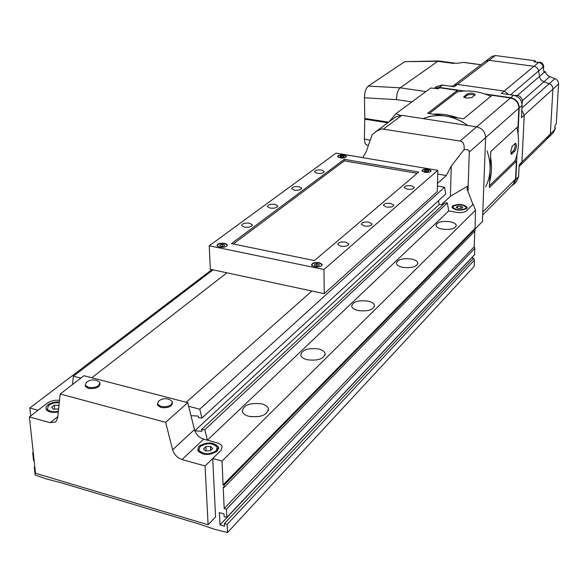 <?xml version="1.0" encoding="UTF-8"?>
<svg xmlns="http://www.w3.org/2000/svg" width="588" height="588" viewBox="0 0 588 588"><rect width="100%" height="100%" fill="white"/><g stroke="black" fill="none" stroke-linecap="round" stroke-linejoin="round"><path stroke-width="0.88" d="M466.637 208.564L467.144 207.321C463.484 203.963 458.603 203.529 452.488 206.028L451.959 207.307C455.656 210.666 460.551 211.092 466.637 208.564M473.112 204.889L466.953 188.674L468.18 185.801L450.423 196.274L441.595 204.477M34.868 467.423L34.266 467.247L35.104 474.979L46.231 478.911L61.248 482.792L198.31 523.776L215.068 529.428L227.527 532.515L227.166 524.423L224.425 523.607L224.542 526.238L219.986 524.886L219.405 512.596L223.977 513.934L224.101 516.58L226.85 517.389L226.483 509.215L224.182 508.546L223.205 487.136L224.131 487.401L224.028 485.151L223.102 484.887L222.014 461.08L475.508 210.195L473.399 204.94L472.605 204.793L466.335 210.916C464.211 212.489 460.896 212.966 456.398 212.349C460.896 212.966 464.211 212.489 466.335 210.916L473.134 204.279M204.822 429.725L207.395 440.155L448.754 210.967L456.398 212.349L448.754 210.967L447.343 202.97L444.719 203.044L201.537 429.527L204.822 429.725L447.343 202.97M467.989 191.46L469.29 152.086L485.615 137.621C485.262 131.888 482.278 128.302 476.67 126.868L401.847 115.344L395.849 116.821M485.615 137.621L482.447 221.522L475.075 229.033M362.781 157.65L366.148 151.873L372.108 134.792L376.996 130.881L381.774 128.912L460.103 141.039C463.278 141.723 464.601 144.597 464.079 149.646C467.57 149.33 469.312 150.146 469.29 152.086M437.457 186.028L437.523 183.36L446.321 175.525L451.261 166.095L464.079 149.646M450.423 196.274L451.261 166.095M437.715 174.063L446.321 175.525M465.747 208.409C460.419 210.614 456.141 210.247 452.907 207.299L453.37 206.19C458.714 203.999 462.991 204.374 466.196 207.321L465.747 208.409M460.757 206.138L457.508 206.241L456.288 207.402L458.339 208.461L461.602 208.35L462.807 207.189L460.757 206.138L460.691 208.38M457.449 208.005L457.508 206.241M226.909 272.81L91.846 377.746L226.909 272.81M186.198 402.273L311.875 291.016L186.198 402.273M217.251 451.209L218.574 447.189C213.701 441.963 207.167 441.632 198.964 446.204L197.59 450.327C202.551 455.538 209.107 455.832 217.251 451.209M59.359 401.964C54.758 401.766 50.913 402.743 47.826 404.889L46.026 407.028L45.982 409.197C47.878 412.056 51.987 412.982 58.308 411.982M194.459 429.615C195.958 434.392 199.023 437.575 203.661 439.14L218.743 443.337L221.169 444.888L222.22 446.527L220.912 450.511L205.072 465.975L182.059 459.544C177.333 457.905 174.195 454.649 172.644 449.776L194.459 429.615L187.756 402.684L84.01 375.71L60.197 394.011L165.625 422.316L172.644 449.776M205.072 465.975L208.101 524.768L215.568 516.948L212.716 458.508L220.912 450.511L222.22 446.527L221.169 444.888L218.743 443.337L207.395 440.155M55.809 421.787L57.683 417.936L60.197 394.011M55.537 422L50.142 422.699L29.4 416.907L35.5 473.266L208.101 524.768M29.4 416.907L47.305 403.147C50.642 400.869 54.721 399.921 59.535 400.303C54.721 399.921 50.642 400.869 47.305 403.147L38.044 410.27L29.834 407.999L211.937 269.605M165.625 422.316L187.756 402.684M58.381 411.299C52.7 412.291 48.988 411.504 47.246 408.932L48.848 405.169L49.965 404.434L54.383 402.89L59.292 402.633M58.998 405.411L54.287 405.272L51.634 407.322L53.405 409.204L57.83 409.02L58.69 408.344M54.669 409.145L54.287 405.272M58.859 406.771L58.69 405.088M216.105 450.893C208.975 454.936 203.235 454.678 198.898 450.114L200.104 446.52C207.277 442.514 212.996 442.801 217.266 447.372L216.105 450.893M205.704 450.981L210.335 450.783L212.694 448.497L210.445 446.432L205.844 446.63L203.47 448.901L205.704 450.981M206.065 450.967L205.844 446.63M210.651 450.474L210.445 446.432M88.296 387.257C92.272 388.029 95.741 387.433 98.711 385.478L99.923 382.582L97.174 380.605C93.161 379.223 89.494 379.885 86.157 382.59L85.282 385.221L88.296 387.257M85.282 385.25L85.385 386.345L88.391 388.381C95.579 389.058 99.453 387.499 100.011 383.707L100.011 383.663M86.576 382.237L86.157 382.59M160.833 406.374C164.978 407.183 168.484 406.558 171.343 404.507L172.394 401.678L169.337 399.406C165.485 398.061 161.913 398.627 158.613 401.097L157.466 404.03L160.833 406.374M157.54 405.176L157.466 404.03L157.54 405.176L160.906 407.521C168.08 408.263 171.939 406.698 172.46 402.817M449.901 221.713C441.588 220.845 436.935 222.095 435.951 225.469C436.399 227.122 438.501 228.342 442.257 229.114C450.599 229.996 455.266 228.747 456.266 225.388C455.81 223.705 453.693 222.484 449.901 221.713M411.372 259.014C402.376 258.044 397.37 259.514 396.356 263.424C396.856 265.203 398.995 266.511 402.765 267.342C411.791 268.326 416.819 266.864 417.847 262.968C417.348 261.16 415.187 259.837 411.372 259.014M367.897 301.1C358.092 300.012 352.675 301.762 351.646 306.348C352.212 308.252 354.373 309.648 358.143 310.538C367.985 311.64 373.424 309.905 374.468 305.341C373.902 303.401 371.712 301.982 367.897 301.1M318.461 348.956C307.671 347.736 301.769 349.845 300.755 355.284C301.401 357.313 303.584 358.798 307.311 359.753C318.13 360.988 324.061 358.893 325.098 353.484C324.451 351.411 322.239 349.904 318.461 348.956M261.741 403.868C249.753 402.493 243.278 405.081 242.315 411.622C243.064 413.746 245.247 415.312 248.878 416.319C260.903 417.7 267.415 415.143 268.4 408.638C267.658 406.455 265.438 404.86 261.741 403.868M259.881 416.407L251.282 416.782M222.014 461.08L212.716 458.508M227.527 532.515L474.156 266.408L474.384 260.116L473.678 258.206L224.425 523.607M227.166 524.423L474.384 260.116M473.083 258.838L472.443 256.919M219.986 524.886L472.436 257.081M226.85 517.389L474.575 254.655L474.803 248.32L474.207 246.747L474.766 231.106M226.483 509.215L474.803 248.32M224.182 508.546L474.207 246.747M224.131 487.401L475.038 230.834L475.508 210.195M224.028 485.151L475.097 229.099M223.102 484.887L474.861 228.489M194.841 430.835L201.971 431.269L201.537 429.527M194.819 430.784L439.214 204.543L438.523 200.655M443.234 204.433L439.214 204.543M188.66 406.286L199.766 409.189L201.941 418.017L198.648 417.833L198.207 416.069L190.99 415.672L194.768 430.835M201.941 418.017L445.755 194.011L444.565 187.263L437.428 186.021M199.766 409.189L444.565 187.263M73.059 384.126L72.53 383.868L73.368 376.188L213.062 269.848M73.368 376.188L80.85 378.135M29.834 407.999L30.686 415.922M33.295 452.9L32.693 452.723L33.229 452.297M32.693 452.723L33.538 460.529L34.141 460.705M34.266 467.247L34.802 466.813M554.947 126.574L555.234 128.36L554.727 130.058M537.836 62.35C541.305 61.806 543.275 63.328 543.753 66.936L543.4 68.392M546.149 138.18L548.964 137.019L550.346 134.027L552.911 89.126C552.882 86.539 551.647 84.723 549.207 83.672L543.422 81.607L540.953 79.733L539.703 77.469L538.615 70.95C538.042 68.37 536.476 66.819 533.926 66.297L489.032 60.307L485.82 61.078L454.061 85.201L457.39 84.422L504.232 91.074L508.738 94.536L504.232 91.074L501.351 93.485L513.64 95.234L510.781 97.689L484.997 93.977M535.242 62.012L535.3 60.792L534.029 61.85L538.542 62.446C541.07 62.96 542.628 64.496 543.194 67.054L544.076 72.787L545.333 71.707L546.245 73.985L547.935 75.801L556.255 79.262L557.931 81.129L558.6 83.489L556.241 124.075L555.021 125.266L554.763 129.669L553.389 132.645L549.163 136.828M545.333 71.707L543.878 71.508M535.3 60.792L495.302 55.529L491.935 56.433M452.37 86.48L454.061 85.201L457.39 84.422L504.232 91.074L533.926 66.297L489.032 60.307L485.82 61.078L492.127 56.294M520.725 164.941L548.964 137.019L550.346 134.027L552.911 89.126L524.239 115.123L521.813 110.191L524.239 115.123L521.938 162.031L520.527 165.14L519.094 166.558M495.302 55.529L454.318 86.759L442.455 85.069L436.715 86.532M464.388 91.015L439.31 87.414L434.62 88.185M554.763 129.669L521.938 162.031L524.239 115.123L521.453 117.651L522.048 105.348C521.769 99.909 518.969 96.542 513.64 95.234M511.589 185.837L513.552 184.514L515.83 179.421L517.021 154.299M518.006 133.667L519.226 107.847C518.947 102.386 516.124 98.997 510.781 97.689M513.883 184.184L516.337 181.707L518.609 176.628L519.182 164.75L521.938 162.031L520.527 165.14M558.593 83.974L552.911 89.126C552.882 86.539 551.647 84.723 549.207 83.672L543.422 81.607L540.953 79.733L539.703 77.469L538.615 70.95C538.042 68.37 536.476 66.819 533.926 66.297L538.542 62.446M480.947 64.783L463.44 62.409L456.435 63.357M463.44 62.409L463.998 62.475M387.779 122.804L364.773 119.188L364.384 138.922L370.161 140.378M366.647 144.979L364.979 143.266L364.384 138.922M365.64 118.57L364.773 119.188M456.126 63.32L438.832 60.968L437.825 61.306L400.156 87.81C397.87 89.993 396.657 93.933 396.503 99.622L364.442 97.784L364.773 118.431L388.631 122.172M364.442 97.784C364.604 92.154 365.868 88.266 368.242 86.105L400.156 87.81L425.933 91.566M437.81 61.314L404.764 61.63L368.242 86.105M404.764 61.63L438.677 60.968M449.717 86.105L452.878 86.098M452.517 86.046L452.179 86.458M388.44 122.311L366.905 118.769M514.838 95.491C519.366 94.962 521.931 97.035 522.541 101.709L521.997 103.833M518.756 173.614L518.557 177.231M441.316 84.988L445.645 85.525M389.109 121.819L395.908 113.682L430.739 88.024L438.347 88.722L439.611 87.774L457.427 90.339L427.645 113.315L463.594 118.783L492.053 95.315L510.443 97.961C515.786 99.276 518.609 102.665 518.888 108.118L518.021 126.538L490.796 151.491L489.378 187.535L516.374 161.215L514.919 160.98L489.444 185.727M516.374 161.215L515.529 179.053L513.25 184.154L482.689 215.002M395.908 113.682L399.95 115.263M439.611 87.774L435.429 88.303M429.269 113.558L457.383 91.809L457.427 90.339M510.788 151.454L512.266 146.089L515.705 143.193C516.918 145.405 516.602 148.117 514.757 151.314L511.347 154.254L510.788 151.454M489.598 181.927C491.678 174.041 492.002 165.801 490.576 157.202M516.867 127.596C519.586 139.407 518.939 150.528 514.919 160.98M487.055 150.888C491.524 163.839 491.061 175.849 485.673 186.896M510.906 153.519L514.397 149.492L515.184 146.272L514.926 143.582M423.066 118.614C438.038 112.933 453.01 115.241 467.982 125.531M466.416 98.115L471.936 97.601L475.273 94.58C473.244 92.904 470.518 92.713 467.085 94.007L463.712 96.983L466.416 98.115M457.905 117.916C449.666 114.888 441.441 113.638 433.238 114.168M457.383 91.809C468.518 89.861 479.683 91.353 490.884 96.285M464.263 97.534L467.357 95.131L468.827 94.639L472.208 94.47L474.803 95.3M427.572 117.041C439.537 113.896 451.51 115.733 463.476 122.547M319.262 262.652C314.58 262.182 312 262.983 311.522 265.056L314.411 266.805C319.1 267.283 321.687 266.482 322.165 264.416L319.262 262.652M428.285 169.226C424.492 168.874 422.368 169.395 421.919 170.807L424.72 172.284C428.52 172.644 430.644 172.122 431.1 170.711L428.285 169.226M224.807 243.314C220.103 242.888 217.509 243.697 217.009 245.74L219.53 247.225C224.241 247.651 226.85 246.85 227.343 244.806L224.807 243.314M344.053 154.967C340.239 154.637 338.1 155.173 337.637 156.577L340.136 157.871C343.958 158.209 346.097 157.672 346.56 156.268L344.053 154.967M321.562 170.035C317.351 169.667 314.992 170.277 314.492 171.88L317.152 173.291C321.371 173.666 323.731 173.056 324.238 171.453L321.562 170.035M298.983 186.712C294.595 186.322 292.148 186.991 291.641 188.711L294.309 190.167C298.704 190.563 301.159 189.895 301.666 188.175L298.983 186.712M275.037 204.404C270.465 203.992 267.915 204.72 267.4 206.579L270.076 208.071C274.655 208.49 277.213 207.762 277.727 205.91L275.037 204.404M249.591 223.205C244.814 222.771 242.16 223.558 241.631 225.571L244.314 227.108C249.106 227.541 251.76 226.755 252.289 224.748L249.591 223.205M345.685 242.094C340.93 241.617 338.298 242.396 337.791 244.432L340.864 246.24C345.634 246.717 348.265 245.946 348.78 243.917L345.685 242.094M368.897 222.139C364.347 221.691 361.818 222.404 361.319 224.278L364.369 226.027C368.933 226.483 371.462 225.77 371.969 223.896L368.897 222.139M390.704 203.397C386.338 202.97 383.913 203.624 383.413 205.359L386.448 207.049C390.822 207.476 393.254 206.822 393.754 205.094L390.704 203.397M411.225 185.749C407.036 185.345 404.691 185.955 404.206 187.565L407.219 189.196C411.416 189.601 413.761 188.998 414.253 187.388L411.225 185.749M336.071 153.13L209.232 245.791L323.973 269.495L437.803 170.336L336.071 153.13M323.973 269.495L324.238 293.669L210.328 269.26L209.232 245.791M324.238 293.669L437.296 191.57L437.803 170.336M344.289 159.348L231.459 243.623L314.418 260.58L418.715 172.041L344.289 159.348L344.296 160.862L233.304 243.998M417.186 173.335L344.296 160.862M346.141 157.092L346.369 156.452L343.973 155.21C340.32 154.894 338.276 155.401 337.828 156.746L338.063 157.136M343.921 156.143L341.944 155.813L340.121 156.261L340.276 157.047L342.26 157.386L344.083 156.93L343.921 156.143L343.929 156.967M341.951 157.334L341.944 155.813M430.622 171.578L430.901 170.895L428.204 169.476C424.573 169.131 422.537 169.638 422.11 170.983L422.36 171.424M428.299 170.461L426.219 170.108L424.418 170.579L424.698 171.409L426.785 171.762L428.586 171.292L428.299 170.461L428.285 171.373M426.19 171.659L426.219 170.108M226.755 246.129L227.137 245.027L224.704 243.601C220.206 243.189 217.714 243.961 217.237 245.924L217.685 246.534M224.41 244.858L222.205 244.41L219.978 245.012L219.956 246.071L222.168 246.526L224.395 245.916L224.41 244.858M222.293 246.49L222.205 244.41M220.022 246.085L219.978 245.012M321.467 265.835L321.945 264.629L319.159 262.946C314.676 262.498 312.206 263.262 311.75 265.247L312.25 265.967M319.049 264.291L316.704 263.806L314.499 264.446L314.639 265.57L316.991 266.055L319.196 265.416L319.049 264.291L319.064 265.453M316.734 266.004L316.704 263.806M460.103 141.039L476.67 126.868M383.692 128.882L401.847 115.344M203.661 439.14L182.059 459.544M50.142 422.699L57.815 416.635M554.925 78.579L521.923 107.964M549.67 76.727L522.489 100.599M544.032 72.537L517.543 95.359M543.194 67.054L510.56 94.8M442.455 85.069L439.31 87.414M522.048 105.348L519.226 107.847M518.609 176.628L515.83 179.421M411.879 101.915L396.503 99.622M453.921 63.489L437.825 61.306M510.443 97.961L476.655 126.868M515.529 179.053L482.807 211.93M518.888 108.118L485.615 137.599M389.844 120.466L390.344 120.9M511.898 154.041L511.023 153.902M514.757 151.314L513.434 151.109M467.048 95.329L467.085 94.007M463.969 97.343L463.998 96.447M467.129 207.755L467.144 207.321M375.703 131.756L396.172 116.586M452.907 207.299L452.87 208.556M466.181 207.696L466.144 208.953M218.655 448.894L218.574 447.189M47.246 408.932L47.437 410.836M198.898 450.114L199.016 452.268M217.332 448.865L217.435 451.025M85.282 385.221L85.385 386.345M268.451 410.461L268.4 408.638M325.113 354.843L325.098 353.484M374.468 306.37L374.468 305.341M417.833 263.762L417.847 262.968M456.244 226.012L456.266 225.388M437.024 86.304L434.51 88.171M366.309 144.891L368.404 145.42M463.814 62.379L480.602 64.651M480.639 64.651L481.035 64.709M371.969 224.3L371.969 223.896M348.78 244.373L348.78 243.917M252.303 225.197L252.289 224.748M277.742 206.307L277.727 205.91M227.365 245.284L227.343 244.806M322.173 264.901L322.165 264.416"/></g></svg>
